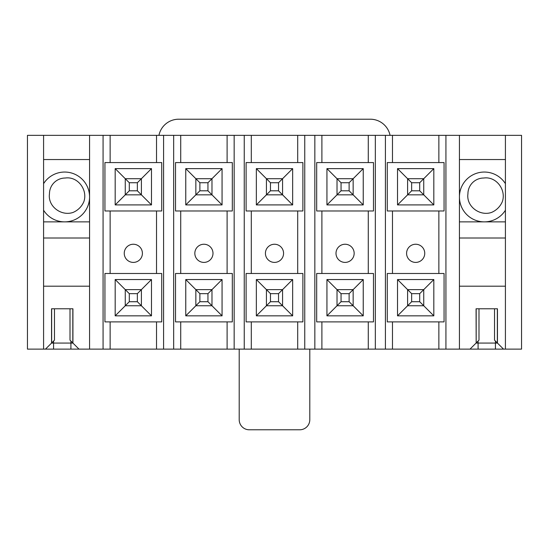 <?xml version="1.0" encoding="UTF-8"?>
<svg xmlns="http://www.w3.org/2000/svg" width="549" height="549" viewBox="0 0 549 549"><rect width="100%" height="100%" fill="white"/><g stroke="black" fill="none" stroke-linecap="round" stroke-linejoin="round"><path stroke-width="0.82" d="M505.416 183.682A24.904 24.904 0 0 0 459.438 196.954A24.904 24.904 0 0 0 505.416 210.233M476.175 308.785L476.175 342.967L478.996 340.147L478.996 308.785L494.525 308.785L494.525 340.147L497.449 343.07L476.072 343.07L470.019 349.116L27.45 349.116L27.45 135.342L43.584 135.342L43.584 349.116M505.416 349.116L505.416 135.342L521.55 135.342L521.55 349.116L503.502 349.116L497.449 343.07L497.449 308.785L476.072 308.785L476.175 342.967M459.438 286.194L505.416 286.194M505.416 237.998L459.438 237.998M459.438 221.865L505.416 221.865M505.416 159.546L459.438 159.546M505.416 135.342L459.438 135.342L459.438 349.116M459.438 135.342L43.584 135.342M503.502 349.116L470.019 349.116M445.925 135.342L445.925 349.116M43.584 210.233A24.904 24.904 0 0 0 89.562 196.954A24.904 24.904 0 0 0 43.584 183.682M51.654 308.785L51.654 342.967L54.475 340.147L54.475 308.785L70.004 308.785L70.004 340.147L72.928 343.07L70.91 343.07L70.91 349.116M53.569 341.053L53.569 343.07L51.551 343.07L51.551 308.785L72.928 308.785L72.928 343.07L78.981 349.116M43.584 286.194L89.562 286.194M51.654 342.967L45.498 349.116M89.562 237.998L43.584 237.998M43.584 221.865L89.562 221.865M89.562 159.546L43.584 159.546M89.562 135.342L89.562 349.116M103.075 135.342L103.075 349.116M424.748 253.322A9.072 9.072 0 0 1 411.132 261.187A9.072 9.072 0 0 1 411.132 245.465A9.072 9.072 0 0 1 424.748 253.322M411.64 190.805L419.704 190.805L419.704 182.742L411.64 182.742L411.64 190.805L407.605 194.84L407.605 178.706L423.739 178.706L433.82 168.618L433.82 204.921L423.739 194.84L407.605 194.84L397.524 204.921L397.524 168.618L433.82 168.618M411.64 182.742L397.524 168.618M433.82 204.921L397.524 204.921M411.64 301.724L419.704 301.724L419.704 293.66L411.64 293.66L411.64 301.724L407.605 305.759L407.605 289.625L423.739 289.625L433.82 279.544L433.82 315.84L423.739 305.759L407.605 305.759L397.524 315.84L397.524 279.544L433.82 279.544M411.64 293.66L397.524 279.544M433.82 315.84L397.524 315.84M444.066 162.573L387.278 162.573L387.278 210.974L444.066 210.974L444.066 162.573M392.48 162.573L392.48 135.342M438.864 162.573L438.864 135.342M387.278 321.892L444.066 321.892L444.066 273.491L387.278 273.491L387.278 321.892M392.48 273.491L392.48 210.974M438.864 273.491L438.864 210.974M392.48 321.892L392.48 349.116M385.419 135.342L385.419 349.116M438.864 321.892L438.864 349.116M375.338 135.342L375.338 349.116M354.16 253.322A9.072 9.072 0 0 1 340.545 261.187A9.072 9.072 0 0 1 340.545 245.465A9.072 9.072 0 0 1 354.16 253.322M341.053 190.805L349.116 190.805L349.116 182.742L341.053 182.742L341.053 190.805L337.017 194.84L337.017 178.706L353.151 178.706L363.239 168.618L363.239 204.921L353.151 194.84L337.017 194.84L326.936 204.921L326.936 168.618L363.239 168.618M341.053 182.742L326.936 168.618M363.239 204.921L326.936 204.921M341.053 301.724L349.116 301.724L349.116 293.66L341.053 293.66L341.053 301.724L337.017 305.759L337.017 289.625L353.151 289.625L363.239 279.544L363.239 315.84L353.151 305.759L337.017 305.759L326.936 315.84L326.936 279.544L363.239 279.544M341.053 293.66L326.936 279.544M363.239 315.84L326.936 315.84M373.478 162.573L316.691 162.573L316.691 210.974L373.478 210.974L373.478 162.573M321.892 162.573L321.892 135.342M368.276 162.573L368.276 135.342M316.691 321.892L373.478 321.892L373.478 273.491L316.691 273.491L316.691 321.892M321.892 273.491L321.892 210.974M368.276 273.491L368.276 210.974M321.892 321.892L321.892 349.116M314.838 135.342L314.838 349.116M368.276 321.892L368.276 349.116M304.75 135.342L304.75 349.116M283.572 253.322A9.072 9.072 0 0 1 269.964 261.187A9.072 9.072 0 0 1 269.964 245.465A9.072 9.072 0 0 1 283.572 253.322M270.465 190.805L278.535 190.805L278.535 182.742L270.465 182.742L270.465 190.805L266.43 194.84L266.43 178.706L282.57 178.706L292.651 168.618L292.651 204.921L282.57 194.84L266.43 194.84L256.349 204.921L256.349 168.618L292.651 168.618M270.465 182.742L256.349 168.618M292.651 204.921L256.349 204.921M270.465 301.724L278.535 301.724L278.535 293.66L270.465 293.66L270.465 301.724L266.43 305.759L266.43 289.625L282.57 289.625L292.651 279.544L292.651 315.84L282.57 305.759L266.43 305.759L256.349 315.84L256.349 279.544L292.651 279.544M270.465 293.66L256.349 279.544M292.651 315.84L256.349 315.84M302.89 162.573L246.11 162.573L246.11 210.974L302.89 210.974L302.89 162.573M251.305 162.573L251.305 135.342M297.695 162.573L297.695 135.342M246.11 321.892L302.89 321.892L302.89 273.491L246.11 273.491L246.11 321.892M251.305 273.491L251.305 210.974M297.695 273.491L297.695 210.974M251.305 321.892L251.305 349.116M244.25 135.342L244.25 349.116M297.695 321.892L297.695 349.116M234.162 135.342L234.162 349.116M212.991 253.322A9.072 9.072 0 0 1 199.376 261.187A9.072 9.072 0 0 1 199.376 245.465A9.072 9.072 0 0 1 212.991 253.322M199.884 190.805L207.947 190.805L207.947 182.742L199.884 182.742L199.884 190.805L195.849 194.84L195.849 178.706L211.983 178.706L222.064 168.618L222.064 204.921L211.983 194.84L195.849 194.84L185.761 204.921L185.761 168.618L222.064 168.618M199.884 182.742L185.761 168.618M222.064 204.921L185.761 204.921M199.884 301.724L207.947 301.724L207.947 293.66L199.884 293.66L199.884 301.724L195.849 305.759L195.849 289.625L211.983 289.625L222.064 279.544L222.064 315.84L211.983 305.759L195.849 305.759L185.761 315.84L185.761 279.544L222.064 279.544M199.884 293.66L185.761 279.544M222.064 315.84L185.761 315.84M232.309 162.573L175.522 162.573L175.522 210.974L232.309 210.974L232.309 162.573M180.724 162.573L180.724 135.342M227.108 162.573L227.108 135.342M175.522 321.892L232.309 321.892L232.309 273.491L175.522 273.491L175.522 321.892M180.724 273.491L180.724 210.974M227.108 273.491L227.108 210.974M180.724 321.892L180.724 349.116M173.662 135.342L173.662 349.116M227.108 321.892L227.108 349.116M163.581 135.342L163.581 349.116M104.934 273.491L161.722 273.491L161.722 321.892L104.934 321.892L104.934 273.491M110.136 321.892L110.136 349.116M110.136 273.491L110.136 210.974M104.934 210.974L104.934 162.573L161.722 162.573L161.722 210.974L104.934 210.974M110.136 162.573L110.136 135.342M156.52 321.892L156.52 349.116M156.52 162.573L156.52 135.342M156.52 273.491L156.52 210.974M142.404 253.322A9.072 9.072 0 0 1 128.789 261.187A9.072 9.072 0 0 1 128.789 245.465A9.072 9.072 0 0 1 142.404 253.322M115.18 279.544L151.476 279.544L151.476 315.84L115.18 315.84L115.18 279.544L125.261 289.625L141.395 289.625L151.476 279.544M115.18 168.618L151.476 168.618L151.476 204.921L115.18 204.921L115.18 168.618L125.261 178.706L141.395 178.706L151.476 168.618M151.476 204.921L141.395 194.84L125.261 194.84L115.18 204.921M151.476 315.84L141.395 305.759L125.261 305.759L115.18 315.84M53.569 349.116L53.569 343.07L70.91 343.07L70.91 341.053M137.36 301.724L137.36 293.66L129.296 293.66L129.296 301.724L137.36 301.724L141.395 305.759L141.395 289.625L137.36 293.66M129.296 301.724L125.261 305.759L125.261 289.625L129.296 293.66M278.535 182.742L282.57 178.706L282.57 194.84L278.535 190.805M349.116 182.742L353.151 178.706L353.151 194.84L349.116 190.805M207.947 293.66L211.983 289.625L211.983 305.759L207.947 301.724M207.947 182.742L211.983 178.706L211.983 194.84L207.947 190.805M502.376 201.538C506.377 189.872 496.269 176.167 483.738 178.027A15.804 15.804 0 0 0 467.933 193.831C466.08 206.369 479.771 216.464 491.465 212.456A20.169 20.169 0 0 0 502.376 201.538M419.704 182.742L423.739 178.706L423.739 194.84L419.704 190.805M137.36 182.742L129.296 182.742L129.296 190.805L137.36 190.805L137.36 182.742L141.395 178.706L141.395 194.84L137.36 190.805M129.296 190.805L125.261 194.84L125.261 178.706L129.296 182.742M83.901 201.538C87.909 189.872 77.8 176.167 65.262 178.027A15.804 15.804 0 0 0 49.465 193.831C47.605 206.369 61.303 216.464 72.99 212.456A20.169 20.169 0 0 0 83.901 201.538M349.116 293.66L353.151 289.625L353.151 305.759L349.116 301.724M419.704 293.66L423.739 289.625L423.739 305.759L419.704 301.724M278.535 293.66L282.57 289.625L282.57 305.759L278.535 301.724M158.942 135.342A20.169 20.169 0 0 1 178.706 119.208L370.294 119.208A20.169 20.169 0 0 1 390.058 135.342M309.794 349.116L309.794 419.704A10.081 10.081 0 0 1 299.706 429.792L249.294 429.792A10.081 10.081 0 0 1 239.206 419.704L239.206 349.116M72.825 308.785L72.825 342.967M478.09 341.053L478.09 349.116M495.431 341.053L495.431 349.116M497.346 308.785L497.346 342.967"/></g></svg>
